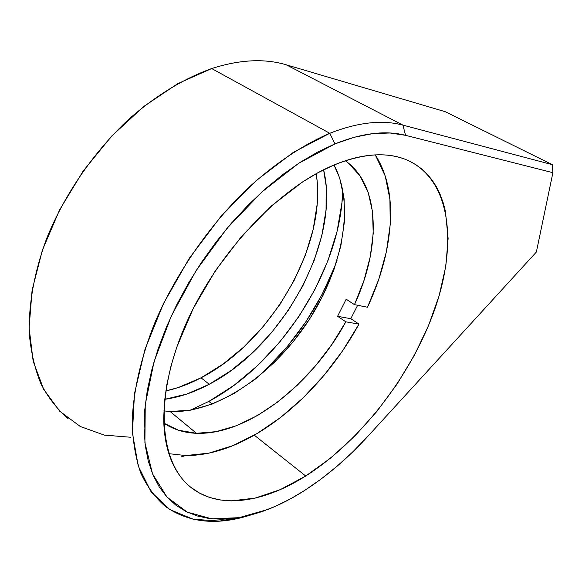 <?xml version="1.0" encoding="UTF-8"?>
<svg xmlns="http://www.w3.org/2000/svg" width="582" height="582" viewBox="0 0 582 582"><rect width="100%" height="100%" fill="white"/><g stroke="black" fill="none" stroke-linecap="round" stroke-linejoin="round"><path stroke-width="0.87" d="M208.851 401.405C281.848 362.2 341.539 268.164 342.718 189.543L341.954 202.667L337.073 231.403L328.001 260.496L315.109 289.174L298.799 316.695L279.513 342.347L257.731 365.46L233.979 385.364L208.851 401.405L212.197 404.075L208.851 401.405L190.161 410.259L208.851 401.405M201.016 377.813C271.67 341.547 327.557 244.244 316.23 173.683L317.066 180.624L317.117 204.537L313.145 229.621L305.419 255.091L294.252 280.226L280.007 304.335L263.086 326.764L243.938 346.887L223.059 364.099L201.016 377.813L178.419 387.488L165.783 390.951C177.532 388.369 189.274 383.989 201.016 377.813L209.251 384.266L201.016 377.813M323.599 169.799C340.943 240.57 283.296 345.919 209.251 384.266L186.647 394.101L164.713 399.317C179.452 397.251 194.301 392.232 209.251 384.266L231.33 370.385L252.253 353.012L271.467 332.729L288.476 310.155L302.822 285.908L314.098 260.656L321.948 235.084L326.051 209.92L326.138 185.927L323.599 169.799M254.669 379.624C292.462 346.668 319.954 306.816 337.145 260.067M305.71 476.018L254.269 435.169L305.71 476.018L280.277 489.615L255.185 498.105L231.28 500.876L220.061 499.953L209.505 497.406L199.728 493.209L190.867 487.33C185.265 482.842 180.435 477.247 176.39 470.54C172.352 463.818 169.246 456.062 167.07 447.26C164.902 438.45 163.782 428.738 163.717 418.123L164.473 401.682L166.91 384.222L171.028 365.94L176.826 347.068L193.202 308.576L215.296 270.841L241.901 235.965L271.518 205.853L302.465 182.006L317.918 172.752L333.079 165.404C363.597 152.979 388.9 151.48 408.979 160.901C451.487 181.642 457.481 245.458 434.376 310.41C410.987 375.674 360.949 440.872 305.71 476.018C264.672 501.99 221.255 509.541 193.035 488.989C160.588 466.102 153.131 403.02 183.206 330.329C213.114 257.717 277.105 188.772 333.079 165.404C343.089 161.141 352.685 158.166 361.858 156.485C371.018 154.812 379.588 154.383 387.554 155.183C395.513 156.005 402.744 157.955 409.255 161.032L415.919 164.713L421.965 169.166L427.399 174.353L432.2 180.224L436.369 186.72L439.905 193.835L443.295 203.06L445.426 211.295L448.118 238.467L445.797 266.33L439.141 295.671L428.512 325.629L414.304 355.398L396.953 384.229L376.903 411.401L354.649 436.224L330.722 457.99L305.71 476.018M130.521 437.242L104.243 435.096L80.28 426.49L59.72 411.205L43.665 389.307L33.159 361.211L29.1 327.753L32.097 290.192L42.37 250.202L59.655 209.767L83.204 170.999L111.809 135.941L143.907 106.375L177.779 83.641L211.688 68.552L329.768 133.285C357.923 122.285 382.316 119.565 402.94 125.13L552.311 164.662L552.9 172.687L536.357 252.057L367.773 436.405L536.357 252.057L552.9 172.687L405.545 135.322L390.049 133.002L372.975 133.569L354.533 137.17L334.977 143.87L317.888 151.931L300.436 162.174L282.852 174.513L265.377 188.844L248.259 205.002L231.76 222.79L216.111 241.967L201.554 262.264L188.313 283.398L176.564 305.055L166.481 326.917L158.18 348.662L151.757 369.992L147.261 390.609L144.7 410.259L144.06 428.708L145.282 445.747L148.294 461.206L152.993 474.97L159.25 486.923L166.939 497.021L175.91 505.22L186.014 511.52L197.109 515.936L209.033 518.497L221.647 519.275L234.808 518.322L248.39 515.717L262.256 511.556L276.29 505.911L290.382 498.89L304.43 490.582L320.922 479.168L337.073 466.226L352.728 451.923L367.773 436.405C347.949 458.092 326.837 476.149 304.43 490.582C292.339 498.301 280.233 504.565 268.106 509.374L239.071 517.674L211.695 518.817L187.237 512.116L167.049 497.137L152.513 473.821L144.911 442.626L145.245 404.657L154.048 361.691L171.246 316.121L196.025 270.746L226.9 228.479L261.871 191.973L298.653 163.324L334.977 143.87L329.768 133.285L293.277 152.389L256.255 180.522L220.862 216.475L189.281 258.321L163.469 303.586L144.925 349.513L134.507 393.388L132.42 432.848L138.247 466.066L151.109 491.834L169.835 509.577L193.122 519.224L219.654 521.094L248.208 515.761C216.009 525.539 188.495 522.512 165.681 506.682C155.627 498.09 147.37 487.003 140.924 473.428C135.671 458.478 132.761 441.382 132.179 422.139C133.096 391.992 140.8 357.683 155.118 322.028C175.706 274.369 207.883 227.453 244.855 191.056C272.9 164.83 302.043 145.194 329.768 133.285L211.688 68.552C239.711 59.575 264.555 58.324 286.235 64.791C264.555 58.324 239.711 59.575 211.688 68.552C184.188 78.403 155.86 95.499 129.131 118.91C94.029 151.495 64.478 194.323 46.567 238.715C34.251 272.449 28.496 304.102 29.296 333.668C30.984 352.365 34.92 369.206 41.096 384.178C48.408 397.935 57.429 409.422 68.152 418.662M402.94 125.13L286.235 64.791L402.94 125.13C382.316 119.565 357.923 122.285 329.768 133.285L334.977 143.87C362.099 133.031 385.626 130.179 405.545 135.322L402.94 125.13L552.311 164.662L445.237 111.693L286.235 64.791L445.237 111.693L552.311 164.662L552.9 172.687L405.545 135.322L402.94 125.13M337.138 260.081L334.926 266.083L322.115 294.448L305.957 321.686L286.875 347.098L265.356 370.014L254.69 379.617M358.919 324.05L358.956 324.123C330.671 376.103 285.413 421.994 238.656 443.164C220.331 451.494 202.645 455.626 185.607 455.561L208.807 453.16L232.865 445.659L257.048 433.554L280.684 417.41L303.193 397.797L324.05 375.31L342.783 350.553L358.956 324.123L345.832 321.817C311.93 384.375 247.888 435.307 196.469 433.292L170.119 411.51C216.577 413.642 272.441 374.99 307.449 322.319C342.427 269.626 355.42 204.689 334.01 165.004L339.728 178.128L344.108 198.818L344.428 221.662L340.863 245.851L333.653 270.63L323.097 295.27L309.551 319.089L293.415 341.445L275.111 361.706L255.134 379.268L234.015 393.556L212.35 404.017L190.809 410.143L170.119 411.51L196.469 433.292L178.361 430.207L163.826 423.121C173.334 429.48 184.218 432.87 196.469 433.292L216.133 431.662L236.67 425.617L257.433 415.555L277.825 401.922L297.322 385.204L315.437 365.925L331.74 344.617L345.832 321.817L337.589 316.302L345.832 321.817L358.956 324.123L350.793 318.645L358.919 324.05M345.315 160.763C380.555 185.287 381.072 247.525 354.474 304.641L346.159 299.206L337.589 316.302L350.771 318.689L357.646 305.274L350.771 318.689L337.589 316.302L346.159 299.206L354.474 304.641L367.504 307.231L378.715 279.44L386.397 251.686L390.216 224.681L389.904 199.204L385.248 176.077L375.295 154.899C385.364 170.664 390.464 189.797 390.602 212.306C390.457 242.803 382.76 274.442 367.504 307.231L354.474 304.641L363.917 280.633L370.254 256.742L373.208 233.629L372.567 211.964L368.195 192.46L360.018 175.844L348.087 162.836L345.315 160.763M168.867 453.669L185.607 455.561L168.867 453.669M163.855 410.892L170.119 411.51L163.855 410.892M181.206 456.906L185.607 455.561"/></g></svg>
